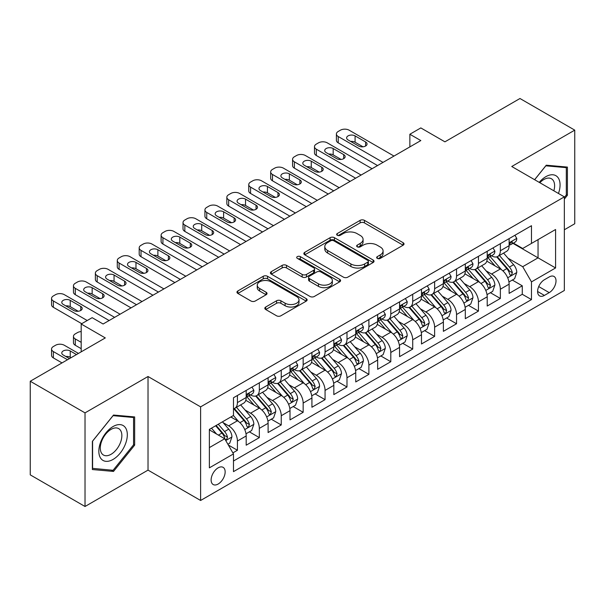 <?xml version="1.0" encoding="UTF-8"?>
<svg xmlns="http://www.w3.org/2000/svg" width="605" height="605" viewBox="0 0 605 605"><rect width="100%" height="100%" fill="white"/><g stroke="black" fill="none" stroke-linecap="round" stroke-linejoin="round"><path stroke-width="0.91" d="M377.278 258.388A2.133 1.233 0 0 0 380.288 258.388L403.142 245.191A3.04 1.754 0 0 0 404.034 243.951A3.04 1.754 0 0 0 403.142 242.711L364.429 220.356A3.04 1.754 0 0 0 360.126 220.356L337.272 233.553A2.133 1.233 0 0 0 336.652 234.422A2.133 1.233 0 0 0 337.272 235.292A2.133 1.233 0 0 0 340.29 235.292L343.247 233.583A9.733 5.619 0 0 1 357.01 233.583L360.232 235.443A9.733 5.619 0 0 1 363.083 239.421A9.733 5.619 0 0 1 360.232 243.391L357.275 245.101A2.133 1.233 0 0 0 356.655 245.97A2.133 1.233 0 0 0 357.275 246.84A2.133 1.233 0 0 0 360.285 246.84L363.25 245.131A9.733 5.619 0 0 1 377.013 245.131L380.235 246.991A9.733 5.619 0 0 1 383.086 250.969A9.733 5.619 0 0 1 380.235 254.939L377.278 256.649A2.133 1.233 0 0 0 376.658 257.518A2.133 1.233 0 0 0 377.278 258.388L377.278 256.649M218.14 484.038A9.914 5.725 120 0 0 224.621 475.296A9.914 5.725 120 0 0 223.101 467.347A9.914 5.725 120 0 0 218.14 467.839A9.914 5.725 120 0 0 211.659 476.581A9.914 5.725 120 0 0 213.179 484.529A9.914 5.725 120 0 0 218.14 484.038M265.708 307.03A3.04 1.754 0 0 0 264.816 308.27A3.04 1.754 0 0 0 265.708 309.51L276.568 315.787A3.04 1.754 0 0 0 280.871 315.787L306.251 301.131A3.04 1.754 0 0 0 307.143 299.891A3.04 1.754 0 0 0 306.251 298.651L267.539 276.296A3.04 1.754 0 0 0 263.236 276.296L237.856 290.952A3.04 1.754 0 0 0 236.963 292.192A3.04 1.754 0 0 0 237.856 293.433L250.977 301.01A3.04 1.754 0 0 0 255.28 301.01L266.139 294.741A3.04 1.754 0 0 0 267.032 293.493A3.04 1.754 0 0 0 266.139 292.253L259.636 288.494A8.137 4.696 0 0 1 257.254 285.174A8.137 4.696 0 0 1 262.275 280.833A8.137 4.696 0 0 1 271.138 281.854L296.624 296.571A8.137 4.696 0 0 1 299.006 299.891A8.137 4.696 0 0 1 293.985 304.232A8.137 4.696 0 0 1 285.121 303.211L280.871 300.761A3.04 1.754 0 0 0 276.568 300.761L265.708 307.03L265.708 309.51M564.344 229.764L574.75 223.752L574.75 130.136L519.975 98.509L444.925 141.835L420.823 127.92L409.865 134.25L420.823 140.572L103.107 324.008L92.149 317.678L81.191 324.008L81.191 351.838M85.025 412.875L85.025 506.491L148.021 470.123L148.021 376.507L85.025 412.875L30.25 381.248L105.3 337.923L81.191 324.008M148.021 376.507L200.61 406.863L564.344 196.867L564.344 290.483L200.61 500.479L200.61 406.863M574.75 130.136L511.754 166.504L564.344 196.867M343.459 277.166A3.04 1.754 0 0 0 347.762 277.166L373.141 262.517A3.04 1.754 0 0 0 374.034 261.269A3.04 1.754 0 0 0 373.141 260.029L334.429 237.682A3.04 1.754 0 0 0 330.126 237.682L304.746 252.33A3.04 1.754 0 0 0 303.854 253.571A3.04 1.754 0 0 0 304.746 254.818L343.459 277.166M298.174 258.849A2.133 1.233 0 0 1 300.337 259.144L300.337 256.618L339.692 279.344A3.04 1.754 0 0 1 340.585 280.584A3.04 1.754 0 0 1 339.692 281.824L314.313 296.473A3.04 1.754 0 0 1 310.017 296.473L271.305 274.125L271.305 271.645A3.04 1.754 0 0 0 270.412 272.885A3.04 1.754 0 0 0 271.305 274.125M271.305 271.645L282.164 265.368A3.04 1.754 0 0 1 286.467 265.368L302.167 274.436A3.04 1.754 0 0 0 306.463 274.436L313.67 270.276A3.04 1.754 0 0 0 314.562 269.036A3.04 1.754 0 0 0 313.67 267.796L297.327 258.358A2.133 1.233 0 0 1 296.7 257.488A2.133 1.233 0 0 1 298.015 256.354A2.133 1.233 0 0 1 300.337 256.618M85.025 506.491L30.25 474.864L30.25 381.248M232.88 452.88L237.425 450.256L228.327 445.008M223.154 422.668L228.66 425.844A12.395 7.154 60 0 1 237.425 441.022L246.19 435.963L246.19 445.197L259.333 437.604L249.366 431.849M245.07 410.016L250.568 413.192A12.395 7.154 60 0 1 259.333 428.37L268.098 423.311L268.098 432.545L281.249 424.96L271.274 419.205M266.979 397.364L272.484 400.54A12.395 7.154 60 0 1 281.249 415.726L290.007 410.659L290.007 419.9L303.158 412.308L293.191 406.552M288.895 384.712L294.393 387.888A12.395 7.154 60 0 1 303.158 403.074L311.923 398.014L311.923 407.248L325.066 399.655L315.099 393.9M310.804 372.067L316.302 375.244A12.395 7.154 60 0 1 325.066 390.422L333.831 385.362L333.831 394.596L346.983 387.003L337.008 381.248M332.712 359.415L338.218 362.592A12.395 7.154 60 0 1 346.983 377.77L355.748 372.71L355.748 381.944L368.891 374.351L358.924 368.596M354.628 346.763L360.126 349.94A12.395 7.154 60 0 1 368.891 365.118L377.656 360.058L377.656 369.292L390.8 361.707L380.832 355.952M376.537 334.111L382.042 337.287A12.395 7.154 60 0 1 390.8 352.473L399.565 347.406L399.565 356.647L412.716 349.055L402.748 343.3M398.445 321.459L403.951 324.635A12.395 7.154 60 0 1 412.716 339.821L421.481 334.762L421.481 343.995L434.624 336.403L424.657 330.648M420.362 308.815L425.859 311.991A12.395 7.154 60 0 1 434.624 327.169L443.389 322.11L443.389 331.343L456.541 323.751L446.566 317.996M442.27 296.163L447.776 299.339A12.395 7.154 60 0 1 456.541 314.517L465.305 309.457L465.305 318.691L478.449 311.106L468.482 305.344M464.186 283.511L469.684 286.687A12.395 7.154 60 0 1 478.449 301.865L487.214 296.805L487.214 306.039L500.358 298.454L500.358 289.22A12.395 7.154 -120 0 0 491.593 274.035L486.095 270.858M490.39 292.699L500.358 298.454M246.19 435.963A12.395 7.154 -120 0 0 237.425 420.785L230.853 416.989M268.098 423.311A12.395 7.154 -120 0 0 259.333 408.133L245.781 400.306M290.007 410.659A12.395 7.154 -120 0 0 281.249 395.481L267.697 387.661M311.923 398.014A12.395 7.154 -120 0 0 303.158 382.829L289.606 375.009M333.831 385.362A12.395 7.154 -120 0 0 325.066 370.177L311.514 362.357M355.748 372.71A12.395 7.154 -120 0 0 346.983 357.532L333.431 349.705M377.656 360.058A12.395 7.154 -120 0 0 368.891 344.88L355.339 337.053M399.565 347.406A12.395 7.154 -120 0 0 390.8 332.228L377.255 324.409M421.481 334.762A12.395 7.154 -120 0 0 412.716 319.576L399.164 311.757M443.389 322.11A12.395 7.154 -120 0 0 434.624 306.924L421.072 299.104M465.305 309.457A12.395 7.154 -120 0 0 456.541 294.28L442.989 286.452M487.214 296.805A12.395 7.154 -120 0 0 478.449 281.627L464.897 273.8M549.227 276.946L544.402 279.729A9.604 5.543 120 0 0 538.125 288.192A9.604 5.543 120 0 0 539.599 295.89A9.604 5.543 120 0 0 544.402 295.414L549.227 292.631A9.604 5.543 120 0 0 555.496 284.168A9.604 5.543 120 0 0 554.029 276.47A9.604 5.543 120 0 0 549.227 276.946M209.375 447.602L224.712 438.746L233.477 453.924L233.477 471.635L531.477 299.588L531.477 281.877L522.712 266.699L508.003 258.206M233.477 453.924L209.375 467.839L209.375 429.384L233.477 415.469L233.477 397.757L531.477 225.71L531.477 243.422L555.579 229.507L555.579 267.962L531.477 281.877M250.455 394.906L250.568 394.974A12.395 7.154 60 0 0 256.77 395.587L265.534 390.527A12.395 7.154 -120 0 0 268.098 384.856L268.098 377.77M272.363 382.262L272.484 382.322A12.395 7.154 60 0 0 278.678 382.935L287.443 377.875A12.395 7.154 -120 0 0 290.007 372.204L290.007 365.118M294.28 369.61L294.393 369.67A12.395 7.154 60 0 0 300.587 370.29L309.352 365.231A12.395 7.154 -120 0 0 311.923 359.551L311.923 352.465M316.188 356.958L316.302 357.026A12.395 7.154 60 0 0 322.503 357.638L331.268 352.579A12.395 7.154 -120 0 0 333.831 346.899L333.831 339.821M338.104 344.305L338.218 344.374A12.395 7.154 60 0 0 344.411 344.986L353.176 339.927A12.395 7.154 -120 0 0 355.748 334.255L355.748 327.169M360.013 331.653L360.126 331.721A12.395 7.154 60 0 0 366.327 332.334L375.092 327.275A12.395 7.154 -120 0 0 377.656 321.603L377.656 314.517M381.921 319.009L382.042 319.069A12.395 7.154 60 0 0 388.236 319.69L397.001 314.623A12.395 7.154 -120 0 0 399.565 308.951L399.565 301.865M403.837 306.357L403.951 306.425A12.395 7.154 60 0 0 410.145 307.037L418.91 301.978A12.395 7.154 -120 0 0 421.481 296.299L421.481 289.22M425.746 293.705L425.859 293.773A12.395 7.154 60 0 0 432.061 294.385L440.826 289.326A12.395 7.154 -120 0 0 443.389 283.654L443.389 276.568M447.655 281.053L447.776 281.121A12.395 7.154 60 0 0 453.969 281.733L462.734 276.674A12.395 7.154 -120 0 0 465.305 271.002L465.305 263.916M469.571 268.401L469.684 268.469A12.395 7.154 60 0 0 475.885 269.081L484.643 264.022A12.395 7.154 -120 0 0 487.214 258.35L487.214 251.264M233.477 461.01L522.274 294.28L522.274 285.802L509.123 293.395L509.123 284.153A12.395 7.154 -120 0 0 500.358 268.975L486.813 261.156M491.479 255.756L491.593 255.817A12.395 7.154 -120 0 0 497.794 256.437A12.395 7.154 -120 0 0 500.358 250.757L500.358 243.671M497.794 256.437L506.559 251.37A12.395 7.154 -120 0 0 509.123 245.698L509.123 238.612M237.425 395.481L237.425 402.567A12.395 7.154 60 0 1 234.853 408.239A12.395 7.154 60 0 1 233.477 408.738M234.853 408.239L243.618 403.18A12.395 7.154 -120 0 0 246.19 397.508L246.19 390.422M259.333 382.829L259.333 389.915A12.395 7.154 60 0 1 256.77 395.587M281.249 370.177L281.249 377.263A12.395 7.154 60 0 1 278.678 382.935M303.158 357.532L303.158 364.611A12.395 7.154 60 0 1 300.587 370.29M325.066 344.88L325.066 351.966A12.395 7.154 60 0 1 322.503 357.638M346.983 332.228L346.983 339.314A12.395 7.154 60 0 1 344.411 344.986M368.891 319.576L368.891 326.662A12.395 7.154 60 0 1 366.327 332.334M390.8 306.924L390.8 314.01A12.395 7.154 60 0 1 388.236 319.69M412.716 294.28L412.716 301.358A12.395 7.154 60 0 1 410.145 307.037M434.624 281.627L434.624 288.714A12.395 7.154 60 0 1 432.061 294.385M456.541 268.975L456.541 276.062A12.395 7.154 60 0 1 453.969 281.733M478.449 256.323L478.449 263.409A12.395 7.154 60 0 1 475.885 269.081M478.449 301.865L478.449 311.106M456.541 314.517L456.541 323.751M434.624 327.169L434.624 336.403M412.716 339.821L412.716 349.055M390.8 352.473L390.8 361.707M368.891 365.118L368.891 374.351M346.983 377.77L346.983 387.003M325.066 390.422L325.066 399.655M303.158 403.074L303.158 412.308M281.249 415.726L281.249 424.96M259.333 428.37L259.333 437.604M237.425 441.022L237.425 450.256M224.712 438.746L209.375 429.89M522.712 266.699L538.049 257.843L538.049 239.625L555.579 229.507M512.957 243.354L555.579 267.962M513.395 243.104L522.712 248.481L531.477 243.422M148.021 470.123L200.61 500.479M409.865 134.25L409.865 146.902M512.299 280.047L522.274 285.802M522.274 294.28L531.477 299.588M564.344 199.098L567.407 195.279L567.407 167.086L546.262 165.195L534.608 179.7M92.368 469.541L113.513 471.431L134.658 445.129L134.658 416.936L113.513 415.045L92.368 441.348L92.368 469.541M566.318 194.644L567.407 195.279M133.561 444.493L134.658 445.129M111.282 470.138L113.513 471.431M378.133 258.683L380.235 257.473A9.733 5.619 0 0 0 383.086 253.495L383.086 250.969M363.083 239.421L363.083 241.947A9.733 5.619 0 0 1 360.232 245.925L358.13 247.135M403.104 245.214L364.429 222.89A3.04 1.754 0 0 0 360.126 222.89L338.127 235.587M373.096 262.54L334.429 240.208A3.04 1.754 0 0 0 330.126 240.208L304.784 254.841M367.764 262.139A2.133 1.233 0 0 0 368.385 261.269A2.133 1.233 0 0 0 367.764 260.407L333.779 240.782A2.133 1.233 0 0 0 330.769 240.782L327.653 242.582A9.733 5.619 0 0 0 324.802 246.56A9.733 5.619 0 0 0 327.653 250.53L350.877 263.946A9.733 5.619 0 0 0 364.641 263.946L367.764 262.139L367.764 264.672A2.133 1.233 0 0 0 368.385 263.803L368.385 261.269M324.802 246.56L324.802 249.086A9.733 5.619 0 0 0 327.653 253.064L327.653 250.53M367.764 264.672L364.641 266.472A9.733 5.619 0 0 1 350.877 266.472L327.653 253.064M271.342 274.148L282.164 267.902L282.164 265.368M314.562 269.036L314.562 271.562A3.04 1.754 0 0 1 313.67 272.802L306.463 276.969A3.04 1.754 0 0 1 302.167 276.969L286.467 267.902A3.04 1.754 0 0 0 282.164 267.902M300.337 259.144L339.655 281.847M318.457 283.843A8.137 4.696 0 0 0 327.32 284.857A8.137 4.696 0 0 0 332.349 280.523A8.137 4.696 0 0 0 329.959 277.196L320.983 272.016A3.04 1.754 0 0 0 316.68 272.016L309.48 276.175A3.04 1.754 0 0 0 308.588 277.415A3.04 1.754 0 0 0 309.48 278.655L318.457 283.843L318.457 286.369A8.137 4.696 0 0 0 327.32 287.39A8.137 4.696 0 0 0 332.349 283.049L332.349 280.523M308.588 277.415L308.588 279.949A3.04 1.754 0 0 0 309.48 281.189L309.48 278.655M318.457 286.369L309.48 281.189M299.006 299.891L299.006 302.424A8.137 4.696 0 0 1 293.985 306.758A8.137 4.696 0 0 1 285.121 305.744L280.871 303.286A3.04 1.754 0 0 0 276.568 303.286L265.746 309.541M257.254 285.174L257.254 287.708A8.137 4.696 0 0 0 259.636 291.028L259.636 288.494M266.102 294.764L259.636 291.028M306.213 301.154L267.539 278.829A3.04 1.754 0 0 0 263.236 278.829L237.894 293.455M508.941 281.983L514.605 278.716L516.791 272.394A8.213 4.742 -120 0 0 513.592 264.68L503.587 253.087M501.575 269.777L490.133 256.528M495.064 265.92L488.424 258.229A19.678 11.359 -120 0 0 487.819 257.548M496.675 256.875L506.801 268.605A8.213 4.742 60 0 1 509.728 274.262L510.325 275.23L511.437 275.078L512.359 272.742A8.213 4.742 -120 0 0 509.433 267.085L499.42 255.491M497.272 256.686L508.155 269.285A4.182 2.412 60 0 1 509.206 270.919L512.359 272.742M383.026 162.397L338.218 136.526A6.201 3.577 -0 0 1 336.403 133.992A6.201 3.577 -0 0 1 338.218 131.466L340.403 130.204A6.201 3.577 -0 0 1 349.168 130.204L393.984 156.067M336.403 133.992L336.403 140.322A6.201 3.577 180 0 0 338.218 142.848L377.55 165.558M514.931 235.262L516.791 238.491A8.213 4.742 60 0 1 515.097 242.121L510.93 244.526A8.213 4.742 -120 0 0 512.359 242.635L512.185 241.902M348.079 139.944A4.961 2.866 180 0 1 346.627 137.917A4.961 2.866 180 0 1 349.682 135.27A4.961 2.866 180 0 1 355.09 135.891L365.601 141.963A4.961 2.866 180 0 1 367.053 143.99A4.961 2.866 180 0 1 363.998 146.637A4.961 2.866 180 0 1 358.591 146.017L348.079 139.944M509.402 244.912L509.433 244.912A8.213 4.742 -120 0 0 510.93 244.526M511.301 242.023L512.359 242.635C511.845 241.395 510.968 241.902 509.728 244.148A8.213 4.742 60 0 1 509.123 245.32M350.658 141.434A4.961 2.866 180 0 1 355.09 142.22L363.023 146.803M558.453 193.464A20.139 11.631 120 0 0 545.823 176.69A20.139 11.631 120 0 0 539.229 182.37M553.847 190.809A15.246 8.803 120 0 0 551.457 178.778A15.246 8.803 120 0 0 543.827 179.534A15.246 8.803 120 0 0 539.841 182.718M534.646 179.723L545.823 165.823L566.318 167.653L566.318 194.969L564.344 197.419M564.957 166.867L566.318 167.653M125.409 444.085A20.139 11.631 120 0 0 120.198 424.627A20.139 11.631 120 0 0 100.74 441.884A20.139 11.631 120 0 0 105.951 461.335A20.139 11.631 120 0 0 125.409 444.085M120.418 442.663A15.246 8.803 120 0 0 118.701 428.627A15.246 8.803 120 0 0 101.738 441A15.246 8.803 120 0 0 103.455 455.036A15.246 8.803 120 0 0 120.418 442.663M92.588 468.467L92.588 441.151L113.075 415.665L133.561 417.495L133.561 444.811L113.075 470.297L92.368 468.346M132.208 416.716L133.561 417.495M487.033 294.635L492.689 291.368L494.882 285.046A8.213 4.742 -120 0 0 491.683 277.332L481.671 265.739M479.667 282.429L468.225 269.18M473.155 278.572L466.515 270.881A19.678 11.359 -120 0 0 465.903 270.201M474.766 269.527L484.892 281.257A8.213 4.742 60 0 1 487.819 286.914L488.416 287.882L489.528 287.73L490.451 285.394A8.213 4.742 -120 0 0 487.524 279.737L477.511 268.144M475.364 269.338L486.238 281.938A4.182 2.412 60 0 1 487.297 283.571L490.451 285.394M465.116 307.287L470.781 304.02L472.974 297.69A8.213 4.742 -120 0 0 469.775 289.984L459.762 278.391M457.758 295.081L446.316 281.832M451.247 291.224L444.599 283.533A19.678 11.359 -120 0 0 443.994 282.845M452.858 282.18L462.976 293.901A8.213 4.742 60 0 1 465.911 299.558L466.508 300.534L467.612 300.375L468.535 298.046A8.213 4.742 -120 0 0 465.608 292.389L455.595 280.796M453.447 281.99L464.33 294.59A4.182 2.412 60 0 1 465.381 296.223L468.535 298.046M443.208 319.939L448.872 316.672L451.058 310.342A8.213 4.742 -120 0 0 447.859 302.636L437.846 291.043M435.842 307.726L424.4 294.484M429.331 303.869L422.691 296.185A19.678 11.359 -120 0 0 422.078 295.497M430.942 294.832L441.068 306.553A8.213 4.742 60 0 1 443.994 312.21L444.592 313.186L445.704 313.027L446.626 310.69A8.213 4.742 -120 0 0 443.699 305.033L433.687 293.448M431.539 294.643L442.421 307.234A4.182 2.412 60 0 1 443.473 308.875L446.626 310.69M421.292 332.591L426.956 329.317L429.149 322.994A8.213 4.742 -120 0 0 425.95 315.281L415.938 303.695M413.933 320.378L402.491 307.128M407.422 316.521L400.782 308.83A19.678 11.359 -120 0 0 400.17 308.149M409.033 307.484L419.159 319.206A8.213 4.742 60 0 1 422.086 324.862L422.683 325.838L423.795 325.679L424.718 323.342A8.213 4.742 -120 0 0 421.783 317.685L411.778 306.092M409.623 307.287L420.505 319.886A4.182 2.412 60 0 1 421.564 321.52L424.718 323.342M361.109 175.049L316.302 149.178A6.201 3.577 -0 0 1 314.487 146.644A6.201 3.577 -0 0 1 316.302 144.119L318.495 142.848A6.201 3.577 -0 0 1 327.26 142.848L372.067 168.719M314.487 146.644L314.487 152.974A6.201 3.577 180 0 0 316.302 155.5L355.634 178.21M493.022 247.914L494.882 251.135A8.213 4.742 60 0 1 493.181 254.773L489.022 257.178A8.213 4.742 -120 0 0 490.451 255.287L490.277 254.554M326.163 152.589A4.961 2.866 180 0 1 324.711 150.569A4.961 2.866 180 0 1 327.774 147.922A4.961 2.866 180 0 1 333.173 148.543L343.693 154.615A4.961 2.866 180 0 1 345.145 156.642A4.961 2.866 180 0 1 342.082 159.281A4.961 2.866 180 0 1 336.683 158.661L326.163 152.589M487.486 257.564L487.524 257.556A8.213 4.742 -120 0 0 489.022 257.178M489.392 254.675L490.451 255.287C489.929 254.047 489.059 254.554 487.819 256.8A8.213 4.742 60 0 1 487.214 257.972M328.742 154.078A4.961 2.866 180 0 1 333.173 154.872L341.114 159.455M339.201 187.694L294.393 161.83A6.201 3.577 -0 0 1 292.578 159.296A6.201 3.577 -0 0 1 294.393 156.763L296.586 155.5A6.201 3.577 -0 0 1 305.351 155.5L350.159 181.371M292.578 159.296L292.578 165.619A6.201 3.577 180 0 0 294.393 168.152L333.726 190.862M471.106 260.566L472.974 263.788A8.213 4.742 60 0 1 471.272 267.425L467.105 269.822A8.213 4.742 -120 0 0 468.535 267.932L468.361 267.206M304.255 165.241A4.961 2.866 180 0 1 302.802 163.221A4.961 2.866 180 0 1 305.858 160.575A4.961 2.866 180 0 1 311.265 161.195L321.784 167.267A4.961 2.866 180 0 1 323.236 169.287A4.961 2.866 180 0 1 320.174 171.933A4.961 2.866 180 0 1 314.774 171.313L304.255 165.241M465.578 270.208L465.608 270.208A8.213 4.742 -120 0 0 467.105 269.822M467.476 267.319L468.535 267.932C468.02 266.699 467.143 267.206 465.911 269.452A8.213 4.742 60 0 1 465.305 270.624M306.833 166.73A4.961 2.866 180 0 1 311.265 167.517L319.206 172.1M317.292 200.346L272.484 174.474A6.201 3.577 -0 0 1 270.669 171.949A6.201 3.577 -0 0 1 272.484 169.415L274.67 168.152A6.201 3.577 -0 0 1 283.435 168.152L328.243 194.023M270.669 171.949L270.669 178.271A6.201 3.577 180 0 0 272.484 180.804L311.809 203.507M449.197 273.21L451.058 276.44A8.213 4.742 60 0 1 449.356 280.07L445.197 282.474A8.213 4.742 -120 0 0 446.626 280.584L446.452 279.858M282.338 177.893A4.961 2.866 180 0 1 280.886 175.866A4.961 2.866 180 0 1 283.949 173.227A4.961 2.866 180 0 1 289.356 173.847L299.868 179.919A4.961 2.866 180 0 1 301.32 181.939A4.961 2.866 180 0 1 298.265 184.585A4.961 2.866 180 0 1 292.858 183.965L282.338 177.893M443.662 282.86L443.699 282.86A8.213 4.742 -120 0 0 445.197 282.474M445.567 279.971L446.626 280.584C446.112 279.351 445.235 279.85 443.994 282.104A8.213 4.742 60 0 1 443.389 283.269M284.917 179.382A4.961 2.866 180 0 1 289.356 180.169L297.289 184.752M295.376 212.998L250.568 187.126A6.201 3.577 -0 0 1 248.753 184.601A6.201 3.577 -0 0 1 250.568 182.067L252.761 180.804A6.201 3.577 -0 0 1 261.526 180.804L306.334 206.676M248.753 184.601L248.753 190.923A6.201 3.577 180 0 0 250.568 193.456L289.901 216.159M427.289 285.863L429.149 289.092A8.213 4.742 60 0 1 427.448 292.722L423.281 295.127A8.213 4.742 -120 0 0 424.718 293.236L424.544 292.51M260.43 190.545A4.961 2.866 180 0 1 258.978 188.518A4.961 2.866 180 0 1 262.041 185.871A4.961 2.866 180 0 1 267.44 186.491L277.96 192.564A4.961 2.866 180 0 1 279.412 194.591A4.961 2.866 180 0 1 276.349 197.238A4.961 2.866 180 0 1 270.949 196.617L260.43 190.545M421.753 295.512L421.783 295.512A8.213 4.742 -120 0 0 423.281 295.127M423.651 292.623L424.718 293.236C424.196 291.996 423.318 292.502 422.086 294.756A8.213 4.742 60 0 1 421.481 295.921M263.009 192.035A4.961 2.866 180 0 1 267.44 192.821L275.381 197.404M399.383 345.236L405.048 341.969L407.233 335.646A8.213 4.742 -120 0 0 404.042 327.933L394.029 316.339M392.017 333.03L380.575 319.78M385.506 329.173L378.866 321.482A19.678 11.359 -120 0 0 378.261 320.801M387.117 320.128L397.243 331.858A8.213 4.742 60 0 1 400.17 337.514L400.767 338.482L401.879 338.331L402.801 335.994A8.213 4.742 -120 0 0 399.875 330.338L389.862 318.744M387.714 319.939L398.597 332.538A4.182 2.412 60 0 1 399.648 334.172L402.801 335.994M273.468 225.65L228.66 199.779A6.201 3.577 -0 0 1 226.845 197.245A6.201 3.577 -0 0 1 228.66 194.719L230.853 193.456A6.201 3.577 -0 0 1 239.618 193.456L284.426 219.32M226.845 197.245L226.845 203.575A6.201 3.577 180 0 0 228.66 206.101L267.992 228.811M405.373 298.515L407.233 301.744A8.213 4.742 60 0 1 405.539 305.374L401.372 307.779A8.213 4.742 -120 0 0 402.801 305.888L402.627 305.154M238.521 203.197A4.961 2.866 180 0 1 237.069 201.17A4.961 2.866 180 0 1 240.124 198.523A4.961 2.866 180 0 1 245.532 199.143L256.051 205.216A4.961 2.866 180 0 1 257.503 207.243A4.961 2.866 180 0 1 254.44 209.89A4.961 2.866 180 0 1 249.033 209.262L238.521 203.197M399.844 308.164L399.875 308.164A8.213 4.742 -120 0 0 401.372 307.779M401.743 305.275L402.801 305.888C402.287 304.648 401.41 305.154 400.17 307.401A8.213 4.742 60 0 1 399.565 308.573M241.1 204.679A4.961 2.866 180 0 1 245.532 205.473L253.465 210.056M377.475 357.888L383.131 354.621L385.325 348.291A8.213 4.742 -120 0 0 382.126 340.585L372.113 328.991M370.109 345.682L358.667 332.432M363.597 341.825L356.958 334.134A19.678 11.359 -120 0 0 356.345 333.446M365.208 332.78L375.334 344.502A8.213 4.742 60 0 1 378.261 350.159L378.859 351.134L379.97 350.983L380.893 348.646A8.213 4.742 -120 0 0 377.966 342.99L367.953 331.396M365.806 332.591L376.681 345.19A4.182 2.412 60 0 1 377.739 346.824L380.893 348.646M251.559 238.302L206.744 212.431A6.201 3.577 -0 0 1 204.929 209.897A6.201 3.577 -0 0 1 206.744 207.371L208.937 206.101A6.201 3.577 -0 0 1 217.702 206.101L262.51 231.972M204.929 209.897L204.929 216.227A6.201 3.577 180 0 0 206.744 218.753L246.076 241.463M383.464 311.167L385.325 314.388A8.213 4.742 60 0 1 383.623 318.026L379.464 320.431A8.213 4.742 -120 0 0 380.893 318.532L380.719 317.806M216.605 215.841A4.961 2.866 180 0 1 215.153 213.822A4.961 2.866 180 0 1 218.216 211.175A4.961 2.866 180 0 1 223.616 211.795L234.135 217.868A4.961 2.866 180 0 1 235.587 219.895A4.961 2.866 180 0 1 232.524 222.534A4.961 2.866 180 0 1 227.125 221.914L216.605 215.841M377.928 320.809L377.966 320.809A8.213 4.742 -120 0 0 379.464 320.431M379.834 317.927L380.893 318.532C380.371 317.3 379.501 317.806 378.261 320.053A8.213 4.742 60 0 1 377.656 321.225M219.184 217.331A4.961 2.866 180 0 1 223.616 218.118L231.556 222.701M355.558 370.54L361.223 367.273L363.416 360.943A8.213 4.742 -120 0 0 360.217 353.237L350.204 341.643M348.2 358.334L336.758 345.084M341.689 354.477L335.049 346.786A19.678 11.359 -120 0 0 334.436 346.098M343.3 345.432L353.426 357.154A8.213 4.742 60 0 1 356.353 362.811L356.95 363.786L358.054 363.628L358.977 361.298A8.213 4.742 -120 0 0 356.05 355.642L346.037 344.048M343.89 345.243L354.772 357.835A4.182 2.412 60 0 1 355.823 359.476L358.977 361.298M229.643 250.946L184.835 225.075A6.201 3.577 -0 0 1 183.02 222.549A6.201 3.577 -0 0 1 184.835 220.016L187.028 218.753A6.201 3.577 -0 0 1 195.793 218.753L240.601 244.624M183.02 222.549L183.02 228.871A6.201 3.577 180 0 0 184.835 231.405L224.168 254.115M361.548 323.819L363.416 327.04A8.213 4.742 60 0 1 361.714 330.678L357.547 333.075A8.213 4.742 -120 0 0 358.977 331.185L358.81 330.459M194.697 228.493A4.961 2.866 180 0 1 193.245 226.467A4.961 2.866 180 0 1 196.307 223.827A4.961 2.866 180 0 1 201.707 224.447L212.226 230.52A4.961 2.866 180 0 1 213.678 232.539A4.961 2.866 180 0 1 210.616 235.186A4.961 2.866 180 0 1 205.216 234.566L194.697 228.493M356.02 333.461L356.05 333.461A8.213 4.742 -120 0 0 357.547 333.075M357.918 330.572L358.977 331.185C358.462 329.952 357.585 330.459 356.353 332.705A8.213 4.742 60 0 1 355.748 333.869M197.275 229.983A4.961 2.866 180 0 1 201.707 230.77L209.648 235.353M333.65 383.192L339.314 379.925L341.5 373.595A8.213 4.742 -120 0 0 338.301 365.889L328.296 354.296M326.284 370.978L314.842 357.736M319.773 367.122L313.133 359.438A19.678 11.359 -120 0 0 312.528 358.75M321.384 358.084L331.51 369.806A8.213 4.742 60 0 1 334.436 375.463L335.034 376.439L336.146 376.28L337.068 373.943A8.213 4.742 -120 0 0 334.141 368.286L324.129 356.7M321.981 357.888L332.863 370.487A4.182 2.412 60 0 1 333.915 372.128L337.068 373.943M207.734 263.599L162.927 237.727A6.201 3.577 -0 0 1 161.111 235.201A6.201 3.577 -0 0 1 162.927 232.668L165.112 231.405A6.201 3.577 -0 0 1 173.877 231.405L218.685 257.276M161.111 235.201L161.111 241.524A6.201 3.577 180 0 0 162.927 244.057L202.251 266.76M339.639 336.463L341.5 339.692A8.213 4.742 60 0 1 339.798 343.322L335.639 345.727A8.213 4.742 -120 0 0 337.068 343.837L336.894 343.111M172.78 241.145A4.961 2.866 180 0 1 171.328 239.119A4.961 2.866 180 0 1 174.391 236.479A4.961 2.866 180 0 1 179.798 237.099L190.31 243.172A4.961 2.866 180 0 1 191.762 245.191A4.961 2.866 180 0 1 188.707 247.838A4.961 2.866 180 0 1 183.3 247.218L172.78 241.145M334.111 346.113L334.141 346.113A8.213 4.742 -120 0 0 335.639 345.727M336.009 343.224L337.068 343.837C336.554 342.596 335.677 343.103 334.436 345.357A8.213 4.742 60 0 1 333.831 346.521M175.367 242.635A4.961 2.866 180 0 1 179.798 243.422L187.732 248.005M311.741 395.844L317.398 392.569L319.591 386.247A8.213 4.742 -120 0 0 316.392 378.533L306.38 366.948M304.375 383.63L292.933 370.381M297.864 379.774L291.224 372.083A19.678 11.359 -120 0 0 290.612 371.402M299.475 370.736L309.601 382.458A8.213 4.742 60 0 1 312.528 388.115L313.125 389.091L314.237 388.932L315.16 386.595A8.213 4.742 -120 0 0 312.225 380.938L302.22 369.345M300.072 370.54L310.947 383.139A4.182 2.412 60 0 1 312.006 384.772L315.16 386.595M185.818 276.251L141.01 250.379A6.201 3.577 -0 0 1 139.195 247.846A6.201 3.577 -0 0 1 141.01 245.32L143.204 244.057A6.201 3.577 -0 0 1 151.968 244.057L196.776 269.921M139.195 247.846L139.195 254.176A6.201 3.577 180 0 0 141.01 256.702L180.343 279.412M317.731 349.115L319.591 352.344A8.213 4.742 60 0 1 317.89 355.974L313.73 358.379A8.213 4.742 -120 0 0 315.16 356.489L314.986 355.763M150.872 253.798A4.961 2.866 180 0 1 149.42 251.771A4.961 2.866 180 0 1 152.483 249.124A4.961 2.866 180 0 1 157.882 249.744L168.402 255.817A4.961 2.866 180 0 1 169.854 257.843A4.961 2.866 180 0 1 166.791 260.49A4.961 2.866 180 0 1 161.391 259.87L150.872 253.798M312.195 358.765L312.225 358.765A8.213 4.742 -120 0 0 313.73 358.379M314.093 355.876L315.16 356.489C314.638 355.248 313.761 355.755 312.528 358.009A8.213 4.742 60 0 1 311.923 359.173M153.451 255.287A4.961 2.866 180 0 1 157.882 256.074L165.823 260.657M289.825 408.488L295.49 405.221L297.675 398.899A8.213 4.742 -120 0 0 294.484 391.185L284.471 379.592M282.467 396.283L271.025 383.033M275.956 392.426L269.308 384.735A19.678 11.359 -120 0 0 268.703 384.054M277.559 383.381L287.685 395.11A8.213 4.742 60 0 1 290.619 400.767L291.217 401.735L292.321 401.584L293.243 399.247A8.213 4.742 -120 0 0 290.317 393.59L280.304 381.997M278.156 383.192L289.039 395.791A4.182 2.412 60 0 1 290.09 397.424L293.243 399.247M163.91 288.903L119.102 263.031A6.201 3.577 -0 0 1 117.287 260.498A6.201 3.577 -0 0 1 119.102 257.972L121.295 256.702A6.201 3.577 -0 0 1 130.06 256.702L174.868 282.573M117.287 260.498L117.287 266.828A6.201 3.577 180 0 0 119.102 269.354L158.434 292.064M295.815 361.767L297.675 364.989A8.213 4.742 60 0 1 295.981 368.626L291.814 371.031A8.213 4.742 -120 0 0 293.243 369.141L293.07 368.407M128.963 266.442A4.961 2.866 180 0 1 127.511 264.423A4.961 2.866 180 0 1 130.567 261.776A4.961 2.866 180 0 1 135.974 262.396L146.493 268.469A4.961 2.866 180 0 1 147.945 270.495A4.961 2.866 180 0 1 144.882 273.135A4.961 2.866 180 0 1 139.475 272.515L128.963 266.442M290.287 371.417L290.317 371.417A8.213 4.742 -120 0 0 291.814 371.031M292.185 368.528L293.243 369.141C292.729 367.901 291.852 368.407 290.619 370.653A8.213 4.742 60 0 1 290.007 371.825M131.542 267.932A4.961 2.866 180 0 1 135.974 268.726L143.914 273.309M267.917 421.14L273.573 417.873L275.767 411.544A8.213 4.742 -120 0 0 272.568 403.837L262.555 392.244M260.551 408.935L249.109 395.685M254.04 405.078L247.4 397.387A19.678 11.359 -120 0 0 246.787 396.698M255.65 396.033L265.776 407.755A8.213 4.742 60 0 1 268.703 413.412L269.301 414.387L270.412 414.236L271.335 411.899A8.213 4.742 -120 0 0 268.408 406.242L258.395 394.649M256.248 395.844L267.13 408.443A4.182 2.412 60 0 1 268.181 410.077L271.335 411.899M142.001 301.547L97.193 275.683A6.201 3.577 -0 0 1 95.371 273.15A6.201 3.577 -0 0 1 97.193 270.624L99.379 269.354A6.201 3.577 -0 0 1 108.144 269.354L152.952 295.225M95.371 273.15L95.371 279.472A6.201 3.577 180 0 0 97.193 282.006L136.518 304.716M273.906 374.419L275.767 377.641A8.213 4.742 60 0 1 274.065 381.279L269.906 383.683A8.213 4.742 -120 0 0 271.335 381.785L271.161 381.059M107.047 279.094A4.961 2.866 180 0 1 105.595 277.075A4.961 2.866 180 0 1 108.658 274.428A4.961 2.866 180 0 1 114.058 275.048L124.577 281.121A4.961 2.866 180 0 1 126.029 283.148A4.961 2.866 180 0 1 122.974 285.787A4.961 2.866 180 0 1 117.567 285.167L107.047 279.094M268.37 384.062L268.408 384.062A8.213 4.742 -120 0 0 269.906 383.683M270.276 381.173L271.335 381.785C270.821 380.553 269.943 381.059 268.703 383.305A8.213 4.742 60 0 1 268.098 384.477M109.626 280.584A4.961 2.866 180 0 1 114.058 281.37L121.998 285.953M246.001 433.793L251.665 430.526L253.858 424.196A8.213 4.742 -120 0 0 250.659 416.49L240.646 404.896M238.642 421.587L233.401 415.514M81.191 342.347L75.277 338.936L75.277 345.258A6.201 3.577 180 0 1 73.462 342.732L73.462 336.403A6.201 3.577 -0 0 0 75.277 338.936M81.191 348.677L75.277 345.258M232.131 417.722L231.276 416.739M233.742 408.685L243.868 420.407A8.213 4.742 60 0 1 246.795 426.064L247.392 427.039L248.496 426.88L249.419 424.544A8.213 4.742 -120 0 0 246.492 418.887L236.487 407.301M234.332 408.496L245.214 421.088A4.182 2.412 60 0 1 246.273 422.729L249.419 424.544M81.191 331.578A6.201 3.577 -0 0 0 77.47 332.606L75.277 333.877A6.201 3.577 -0 0 0 73.462 336.403M120.085 314.199L75.277 288.328A6.201 3.577 -0 0 1 73.462 285.802A6.201 3.577 -0 0 1 75.277 283.269L77.47 282.006A6.201 3.577 -0 0 1 86.235 282.006L131.043 307.877M73.462 285.802L73.462 292.124A6.201 3.577 180 0 0 75.277 294.658L114.61 317.36M251.998 387.071L253.858 390.293A8.213 4.742 60 0 1 252.156 393.923L247.989 396.328A8.213 4.742 -120 0 0 249.419 394.437L249.252 393.711M85.139 291.746A4.961 2.866 180 0 1 83.687 289.719A4.961 2.866 180 0 1 86.749 287.08A4.961 2.866 180 0 1 92.149 287.7L102.668 293.773A4.961 2.866 180 0 1 104.121 295.792A4.961 2.866 180 0 1 101.058 298.439A4.961 2.866 180 0 1 95.658 297.819L85.139 291.746M246.462 396.714L246.492 396.714A8.213 4.742 -120 0 0 247.989 396.328M248.36 393.825L249.419 394.437C248.905 393.205 248.027 393.711 246.795 395.957A8.213 4.742 60 0 1 246.19 397.122M87.717 293.236A4.961 2.866 180 0 1 92.149 294.022L100.09 298.605M227.888 444.252L229.756 443.17L231.942 436.848A8.213 4.742 -120 0 0 228.743 429.134L222.443 421.836M67.495 359.741L53.369 351.581A6.201 3.577 -0 0 1 51.554 349.055A6.201 3.577 -0 0 1 53.369 346.521L55.554 345.258A6.201 3.577 -0 0 1 64.319 345.258L78.453 353.418M216.56 434.035L211.485 428.166M62.02 362.909L53.369 357.91A6.201 3.577 180 0 1 51.554 355.377L51.554 349.055M210.215 430.374L209.375 429.399M71.004 357.721L70.24 357.275A4.961 2.866 -0 0 0 65.809 356.489M215.652 425.761L221.952 433.059A8.213 4.742 60 0 1 224.879 438.716L225.476 439.691L226.588 439.533L227.51 437.196A8.213 4.742 -120 0 0 224.584 431.539L218.276 424.241M216.159 425.466L223.305 433.74A4.182 2.412 60 0 1 224.357 435.381L227.51 437.196M76.48 354.56L70.24 350.953A4.961 2.866 -0 0 0 64.833 350.333A4.961 2.866 -0 0 0 61.778 352.972A4.961 2.866 -0 0 0 63.23 354.999L69.469 358.606M87.218 320.529L53.369 300.98A6.201 3.577 -0 0 1 51.554 298.454A6.201 3.577 -0 0 1 53.369 295.921L55.554 294.658A6.201 3.577 -0 0 1 64.319 294.658L109.134 320.529M51.554 298.454L51.554 304.776A6.201 3.577 180 0 0 53.369 307.31L81.743 323.69M63.23 304.398A4.961 2.866 180 0 1 61.778 302.371A4.961 2.866 180 0 1 64.833 299.732A4.961 2.866 180 0 1 70.24 300.352L80.752 306.425A4.961 2.866 180 0 1 82.204 308.444A4.961 2.866 180 0 1 79.149 311.091A4.961 2.866 180 0 1 73.742 310.471L63.23 304.398M65.809 305.888A4.961 2.866 180 0 1 70.24 306.674L78.174 311.257M228.66 425.844L237.425 420.785M250.568 413.192L259.333 408.133M272.484 400.54L281.249 395.481M294.393 387.888L303.158 382.829M316.302 375.244L325.066 370.177M338.218 362.592L346.983 357.532M360.126 349.94L368.891 344.88M382.042 337.287L390.8 332.228M403.951 324.635L412.716 319.576M425.859 311.991L434.624 306.924M447.776 299.339L456.541 294.28M469.684 286.687L478.449 281.627M491.593 274.035L500.358 268.975M500.358 250.757L509.123 245.698M237.425 402.567L246.19 397.508M259.333 389.915L268.098 384.856M281.249 377.263L290.007 372.204M303.158 364.611L311.923 359.551M325.066 351.966L333.831 346.899M346.983 339.314L355.748 334.255M368.891 326.662L377.656 321.603M390.8 314.01L399.565 308.951M412.716 301.358L421.481 296.299M434.624 288.714L443.389 283.654M456.541 276.062L465.305 271.002M478.449 263.409L487.214 258.35M500.358 289.22L509.123 284.153M538.715 286.566L549.227 292.631M537.611 291.497L544.402 295.414M380.235 257.473L380.235 254.939M357.275 246.84L357.275 245.101M360.232 245.925L360.232 243.391M337.272 235.292L337.272 233.553M360.126 222.89L360.126 220.356M364.429 222.89L364.429 220.356M403.142 245.191L403.142 242.711M304.746 254.818L304.746 252.33M330.126 240.208L330.126 237.682M334.429 240.208L334.429 237.682M373.141 262.517L373.141 260.029M350.877 266.472L350.877 263.946M364.641 266.472L364.641 263.946M286.467 267.902L286.467 265.368M302.167 276.969L302.167 274.436M306.463 276.969L306.463 274.436M313.67 272.802L313.67 270.276M339.692 281.824L339.692 279.344M276.568 303.286L276.568 300.761M280.871 303.286L280.871 300.761M285.121 305.744L285.121 303.211M266.139 294.741L266.139 292.253M237.856 293.433L237.856 290.952M263.236 278.829L263.236 276.296M267.539 278.829L267.539 276.296M306.251 301.131L306.251 298.651M507.686 277.778L516.738 272.552M509.433 267.085L513.592 264.68M502.884 270.866L506.801 268.605M338.218 142.848L338.218 136.526M516.738 238.393L509.123 242.787M355.09 135.891L355.09 142.22M365.601 141.963L365.601 146.017M485.777 290.423L494.829 285.197M487.524 279.737L491.683 277.332M480.975 283.518L484.892 281.257M463.869 303.075L472.913 297.849M465.608 292.389L469.775 289.984M459.066 296.163L462.976 293.901M441.952 315.727L451.005 310.501M443.699 305.033L447.859 302.636M437.15 308.815L441.068 306.553M420.044 328.379L429.096 323.153M421.783 317.685L425.95 315.281M415.242 321.467L419.159 319.206M316.302 155.5L316.302 149.178M494.829 251.045L487.214 255.439M333.173 148.543L333.173 154.872M343.693 154.615L343.693 158.661M294.393 168.152L294.393 161.83M472.913 263.697L465.305 268.091M311.265 161.195L311.265 167.517M321.784 167.267L321.784 171.313M272.484 180.804L272.484 174.474M451.005 276.341L443.389 280.743M289.356 173.847L289.356 180.169M299.868 179.919L299.868 183.965M250.568 193.456L250.568 187.126M429.096 288.993L421.481 293.395M267.44 186.491L267.44 192.821M277.96 192.564L277.96 196.617M398.128 341.031L407.18 335.805M399.875 330.338L404.042 327.933M393.326 334.119L397.243 331.858M228.66 206.101L228.66 199.779M407.18 301.645L399.565 306.039M245.532 199.143L245.532 205.473M256.051 205.216L256.051 209.262M376.219 353.675L385.272 348.45M377.966 342.99L382.126 340.585M371.417 346.763L375.334 344.502M206.744 218.753L206.744 212.431M385.272 314.298L377.656 318.691M223.616 211.795L223.616 218.118M234.135 217.868L234.135 221.914M354.311 366.327L363.355 361.102M356.05 355.642L360.217 353.237M349.509 359.415L353.426 357.154M184.835 231.405L184.835 225.075M363.355 326.95L355.748 331.343M201.707 224.447L201.707 230.77M212.226 230.52L212.226 234.566M332.395 378.98L341.447 373.754M334.141 368.286L338.301 365.889M327.592 372.067L331.51 369.806M162.927 244.057L162.927 237.727M341.447 339.594L333.831 343.995M179.798 237.099L179.798 243.422M190.31 243.172L190.31 247.218M310.486 391.632L319.538 386.406M312.225 380.938L316.392 378.533M305.684 384.719L309.601 382.458M141.01 256.702L141.01 250.379M319.538 352.246L311.923 356.647M157.882 249.744L157.882 256.074M168.402 255.817L168.402 259.87M288.577 404.284L297.622 399.058M290.317 393.59L294.484 391.185M283.775 397.372L287.685 395.11M119.102 269.354L119.102 263.031M297.622 364.898L290.007 369.292M135.974 262.396L135.974 268.726M146.493 268.469L146.493 272.515M266.661 416.928L275.714 411.702M268.408 406.242L272.568 403.837M261.859 410.016L265.776 407.755M97.193 282.006L97.193 275.683M275.714 377.55L268.098 381.944M114.058 275.048L114.058 281.37M124.577 281.121L124.577 285.167M244.753 429.58L253.805 424.355M246.492 418.887L250.659 416.49M239.951 422.668L243.868 420.407M75.277 294.658L75.277 288.328M253.805 390.202L246.19 394.596M92.149 287.7L92.149 294.022M102.668 293.773L102.668 297.819M53.369 351.581L53.369 357.91M225.756 440.546L231.889 437.007M224.584 431.539L228.743 429.134M218.413 435.108L221.952 433.059M70.24 357.275L70.24 350.953M53.369 307.31L53.369 300.98M70.24 300.352L70.24 306.674M80.752 306.425L80.752 310.471"/></g></svg>
